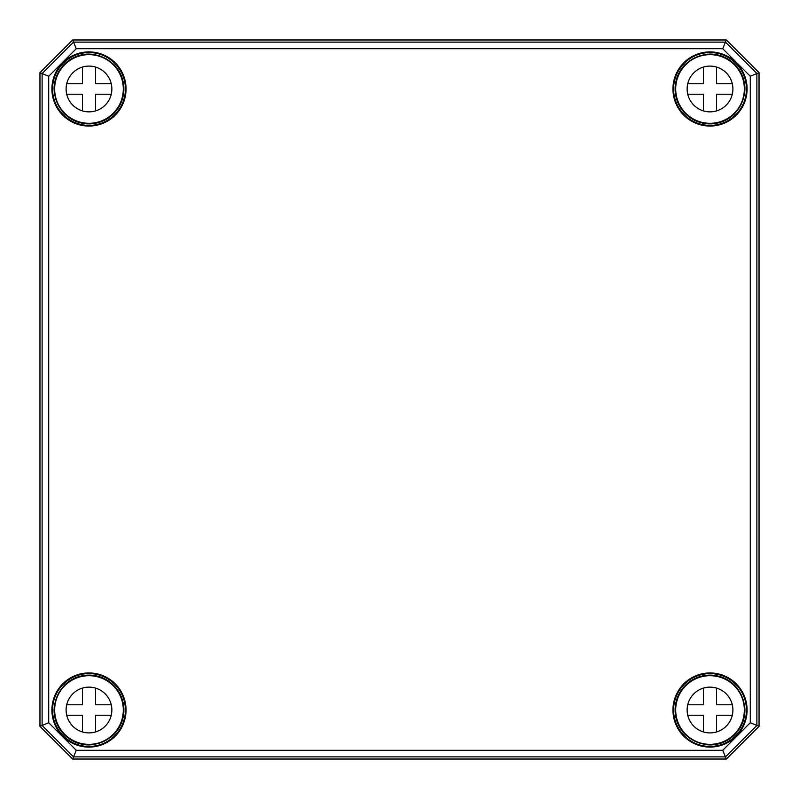 <?xml version="1.0" encoding="UTF-8"?>
<svg xmlns="http://www.w3.org/2000/svg" width="799" height="799" viewBox="0 0 799 799"><rect width="100%" height="100%" fill="white"/><g stroke="black" fill="none" stroke-linecap="round" stroke-linejoin="round"><path stroke-width="1.2" d="M72.639 759.05L726.361 759.05L759.05 726.361L759.05 72.639L726.361 39.95L72.639 39.95L39.95 72.639L39.95 726.361L72.649 759.02L39.95 726.361M48.709 722.735L48.709 76.265L76.265 48.709L722.735 48.709L750.291 76.265L750.291 722.735L722.735 750.291L76.265 750.291L48.709 722.735L39.98 726.351L39.98 72.649L72.649 39.98L726.351 39.98L759.02 72.649L759.05 726.361M750.291 76.265L759.05 72.639M722.735 750.291L725.462 756.883L756.883 725.462L759.02 726.351L726.361 759.05M48.709 76.265L39.95 72.639M76.265 48.709L72.639 39.95M722.735 48.709L726.361 39.95M61.603 110.622L64.29 113.658A34.906 34.906 0 0 0 113.658 113.658A34.906 34.906 0 0 0 113.658 64.29L110.332 61.683A34.657 34.657 0 0 0 91.715 54.432L89.838 54.082A34.906 34.906 0 0 0 54.082 89.838L54.432 91.715A34.657 34.657 0 0 0 61.683 110.332L61.603 110.622M110.492 61.873L113.188 64.759M89.818 54.741L91.206 54.622M89.818 54.672L89.838 54.082M64.759 113.188L61.873 110.492M54.622 91.206L54.741 89.818M54.082 89.838L54.672 89.818M734.241 113.188L737.317 110.332A34.657 34.657 0 0 0 744.568 91.715L744.918 89.838A34.906 34.906 0 0 0 709.162 54.082L707.285 54.432A34.657 34.657 0 0 0 688.668 61.683L685.342 64.29A34.906 34.906 0 0 0 685.342 113.658A34.906 34.906 0 0 0 734.71 113.658L734.291 113.238M707.794 54.622L709.182 54.741M709.162 54.082L709.182 54.672M744.259 89.818L744.378 91.206M744.328 89.818L744.918 89.838M685.812 64.759L688.508 61.873M734.71 113.658L737.127 110.492M737.427 688.418L734.71 685.342A34.906 34.906 0 0 0 685.342 685.342A34.906 34.906 0 0 0 685.342 734.71L688.668 737.317A34.657 34.657 0 0 0 707.285 744.568L709.162 744.918A34.906 34.906 0 0 0 744.918 709.162L744.568 707.285A34.657 34.657 0 0 0 737.317 688.668L737.427 688.418M734.241 685.812L737.127 688.508M688.508 737.127L685.812 734.241M744.378 707.794L744.259 709.182M744.918 709.162L744.328 709.182M709.182 744.259L707.794 744.378M709.182 744.328L709.162 744.918M110.622 737.397L113.658 734.71A34.906 34.906 0 0 0 113.658 685.342A34.906 34.906 0 0 0 64.29 685.342L61.683 688.668A34.657 34.657 0 0 0 54.432 707.285L54.082 709.162A34.906 34.906 0 0 0 89.838 744.918L91.715 744.568A34.657 34.657 0 0 0 110.332 737.317L110.622 737.397M113.188 734.241L110.492 737.127M61.873 688.508L64.759 685.812M91.206 744.378L89.818 744.259M89.838 744.918L89.818 744.328M54.741 709.182L54.622 707.794M54.672 709.182L54.082 709.162M750.291 722.735L756.883 725.462L756.883 73.538L725.462 42.117L73.538 42.117L42.117 73.538L42.117 725.462L73.538 756.883L725.462 756.883L726.351 759.02L72.649 759.02L76.265 750.291M732.293 94.212L716.553 94.212L716.553 110.911M716.553 67.056L716.553 83.745L732.293 83.745M687.749 83.745L703.48 83.745L703.48 67.056M701.852 110.352A22.881 22.881 0 0 0 703.48 110.911L703.48 94.212L687.749 94.212M744.338 88.979A34.317 34.317 0 0 1 692.863 118.701A34.317 34.317 0 0 1 692.863 59.256A34.317 34.317 0 0 1 744.338 88.979M732.903 88.979A22.881 22.881 0 0 1 698.576 108.794A22.881 22.881 0 0 1 698.576 69.163A22.881 22.881 0 0 1 732.903 88.979M111.251 94.212L95.52 94.212L95.52 110.911M95.52 67.056L95.52 83.745L111.251 83.745M66.707 83.745L82.447 83.745L82.447 67.056M80.809 110.352A22.881 22.881 0 0 0 82.447 110.911L82.447 94.212L66.707 94.212M123.296 88.979A34.317 34.317 0 0 1 71.82 118.701A34.317 34.317 0 0 1 71.82 59.256A34.317 34.317 0 0 1 123.296 88.979M111.86 88.979A22.881 22.881 0 0 1 77.543 108.794A22.881 22.881 0 0 1 77.543 69.163A22.881 22.881 0 0 1 111.86 88.979M732.293 715.255L716.553 715.255L716.553 731.944M716.553 688.089L716.553 704.788L732.293 704.788M687.749 704.788L703.48 704.788L703.48 688.089M701.852 731.395A22.881 22.881 0 0 0 703.48 731.944L703.48 715.255L687.749 715.255M744.338 710.021A34.317 34.317 0 0 1 692.863 739.744A34.317 34.317 0 0 1 692.863 680.299A34.317 34.317 0 0 1 744.338 710.021M732.903 710.021A22.881 22.881 0 0 1 698.576 729.837A22.881 22.881 0 0 1 698.576 690.206A22.881 22.881 0 0 1 732.903 710.021M111.251 715.255L95.52 715.255L95.52 731.944M95.52 688.089L95.52 704.788L111.251 704.788M66.707 704.788L82.447 704.788L82.447 688.089M80.809 731.395A22.881 22.881 0 0 0 82.447 731.944L82.447 715.255L66.707 715.255M123.296 710.021A34.317 34.317 0 0 1 71.82 739.744A34.317 34.317 0 0 1 71.82 680.299A34.317 34.317 0 0 1 123.296 710.021M111.86 710.021A22.881 22.881 0 0 1 77.543 729.837A22.881 22.881 0 0 1 77.543 690.206A22.881 22.881 0 0 1 111.86 710.021M688.568 737.207A34.637 34.637 0 0 0 707.425 744.558M744.558 707.425A34.637 34.637 0 0 0 737.207 688.568M91.575 744.558A34.637 34.637 0 0 0 110.432 737.207M61.793 688.568A34.637 34.637 0 0 0 54.442 707.425M54.442 91.575A34.637 34.637 0 0 0 61.793 110.432M110.432 61.793A34.637 34.637 0 0 0 91.575 54.442M737.207 110.432A34.637 34.637 0 0 0 744.558 91.575M707.425 54.442A34.637 34.637 0 0 0 688.568 61.793M51.905 88.979A37.074 37.074 0 0 0 88.979 126.052A37.074 37.074 0 0 0 126.052 88.979A37.074 37.074 0 0 0 88.979 51.905A37.074 37.074 0 0 0 51.905 88.979M88.979 125.403A36.424 36.424 0 0 1 52.554 88.979A36.424 36.424 0 0 1 91.535 52.644A36.424 36.424 0 0 1 125.383 90.257A36.424 36.424 0 0 1 88.979 125.403M747.095 88.979A37.074 37.074 0 0 0 710.021 51.905A37.074 37.074 0 0 0 672.948 88.979A37.074 37.074 0 0 0 710.021 126.052A37.074 37.074 0 0 0 747.095 88.979M51.905 710.021A37.074 37.074 0 0 0 88.979 747.095A37.074 37.074 0 0 0 126.052 710.021A37.074 37.074 0 0 0 88.979 672.948A37.074 37.074 0 0 0 51.905 710.021M747.095 710.021A37.074 37.074 0 0 0 710.021 672.948A37.074 37.074 0 0 0 672.948 710.021A37.074 37.074 0 0 0 710.021 747.095A37.074 37.074 0 0 0 747.095 710.021M111.441 63.031L110.681 61.713A0.649 0.649 49.1 0 0 110.522 61.523M91.615 54.182A0.649 0.649 -20.3 0 0 91.106 54.372L90.776 54.702M61.523 110.522A0.649 0.649 -139.1 0 0 61.713 110.681L63.031 111.441M54.702 90.776L54.372 91.106A0.649 0.649 -69.7 0 0 54.182 91.615M708.224 54.702L707.894 54.372A0.649 0.649 20.3 0 0 707.385 54.182M744.818 91.615A0.649 0.649 69.7 0 0 744.628 91.106L744.298 90.776M688.478 61.523A0.649 0.649 -49.1 0 0 688.319 61.713L687.559 63.031M735.969 111.441L737.287 110.681A0.649 0.649 139.1 0 0 737.477 110.522M707.465 52.644A36.424 36.424 0 0 1 746.446 88.979A36.424 36.424 0 0 1 710.021 125.403A36.424 36.424 0 0 1 673.617 90.257A36.424 36.424 0 0 1 707.465 52.644M710.021 746.446A36.424 36.424 0 0 1 677.252 694.121A36.424 36.424 0 0 1 746.446 710.021A36.424 36.424 0 0 1 710.021 746.446M737.477 688.478A0.649 0.649 40.9 0 0 737.287 688.319L735.969 687.559M687.559 735.969L688.319 737.287A0.649 0.649 -130.9 0 0 688.478 737.477M744.298 708.224L744.628 707.894A0.649 0.649 110.3 0 0 744.818 707.385M707.385 744.818A0.649 0.649 159.7 0 0 707.894 744.628L708.224 744.298M88.979 746.446A36.424 36.424 0 0 1 52.554 710.021A36.424 36.424 0 0 1 88.13 673.607A36.424 36.424 0 0 1 125.363 708.314A36.424 36.424 0 0 1 88.979 746.446M110.522 737.477A0.649 0.649 130.9 0 0 110.681 737.287L111.441 735.969M63.031 687.559L61.713 688.319A0.649 0.649 -40.9 0 0 61.523 688.478M90.776 744.298L91.106 744.628A0.649 0.649 -159.7 0 0 91.615 744.818M54.182 707.385A0.649 0.649 -110.3 0 0 54.372 707.894L54.702 708.224M61.683 110.332C57.448 104.839 55.031 98.627 54.432 91.715M91.715 54.432C98.627 55.031 104.839 57.448 110.332 61.683M688.668 61.683C694.161 57.448 700.373 55.031 707.285 54.432M744.568 91.715C743.969 98.627 741.552 104.839 737.317 110.332M707.285 744.568C700.373 743.969 694.161 741.552 688.668 737.317M737.317 688.668C741.552 694.161 743.969 700.373 744.568 707.285M54.432 707.285C55.031 700.373 57.448 694.161 61.683 688.668M110.332 737.317C104.839 741.552 98.627 743.969 91.715 744.568"/></g></svg>
